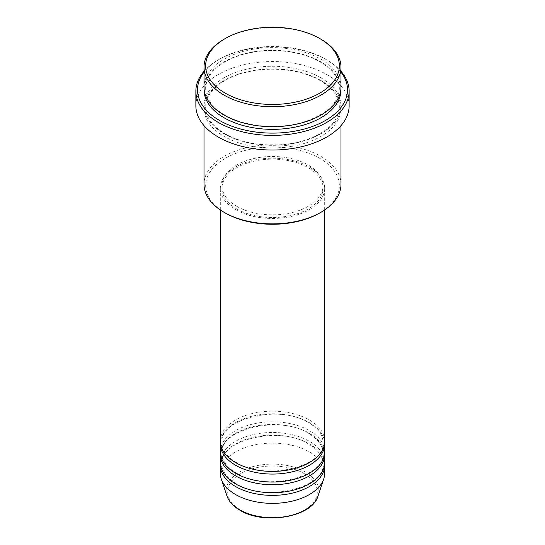 <?xml version="1.0" encoding="UTF-8"?>
<svg xmlns="http://www.w3.org/2000/svg" width="545" height="545" viewBox="0 0 545 545"><rect width="100%" height="100%" fill="white"/><g stroke="black" fill="none" stroke-linecap="round" stroke-linejoin="round"><path stroke-width="0.41" stroke-dasharray="2.73 2.04" d="M324.677 441.286A52.177 30.125 0 0 0 309.397 419.984A52.177 30.125 0 0 0 252.533 413.457A52.177 30.125 0 0 0 220.323 441.286M324.629 442.622A52.177 30.125 0 0 0 309.397 422.647A52.177 30.125 0 0 0 253.602 415.869A52.177 30.125 0 0 0 220.371 442.622M324.677 451.941A52.177 30.125 0 0 0 309.397 430.639A52.177 30.125 0 0 0 252.533 424.105A52.177 30.125 0 0 0 220.323 451.941M324.629 453.27A52.177 30.125 0 0 0 309.397 433.302A52.177 30.125 0 0 0 253.602 426.524A52.177 30.125 0 0 0 220.371 453.27M324.677 462.589A52.177 30.125 0 0 0 309.397 441.286A52.177 30.125 0 0 0 252.533 434.76A52.177 30.125 0 0 0 220.323 462.589M324.629 463.918A52.177 30.125 0 0 0 309.397 443.95A52.177 30.125 0 0 0 253.602 437.172A52.177 30.125 0 0 0 220.371 463.918M225.228 212.959A66.851 38.6 180 0 1 225.228 158.377A66.851 38.6 180 0 1 319.772 158.377A66.851 38.6 180 0 1 319.772 212.959M340.986 184.339A68.486 39.54 0 0 0 320.923 156.381A68.486 39.54 0 0 0 246.292 147.811A68.486 39.54 0 0 0 204.014 184.339M340.986 72.151A75.006 43.307 0 0 0 325.535 59.194L326.687 59.855A76.634 44.247 180 0 1 326.693 59.855A76.634 44.247 180 0 1 340.986 71.286M340.986 87.145A68.486 39.54 0 0 0 320.923 59.194A68.486 39.54 0 0 0 246.292 50.617A68.486 39.54 0 0 0 204.014 87.145M320.923 80.49A68.486 39.54 0 0 0 246.292 71.92A68.486 39.54 0 0 0 204.014 108.448A68.486 39.54 0 0 0 224.077 136.407A68.486 39.54 0 0 0 298.708 144.977A68.486 39.54 0 0 0 340.986 108.448A68.486 39.54 0 0 0 320.923 80.49M235.603 209.634A52.177 30.125 0 0 0 292.467 216.161A52.177 30.125 0 0 0 324.677 188.332A52.177 30.125 0 0 0 309.397 167.029A52.177 30.125 0 0 0 252.533 160.502A52.177 30.125 0 0 0 220.323 188.332A52.177 30.125 0 0 0 235.603 209.634M236.755 208.967A50.549 29.185 0 0 0 291.841 215.295A50.549 29.185 0 0 0 323.049 188.332A50.549 29.185 0 0 0 308.245 167.697A50.549 29.185 0 0 0 253.159 161.368A50.549 29.185 0 0 0 221.951 188.332A50.549 29.185 0 0 0 236.755 208.967M236.755 206.303A50.549 29.185 0 0 0 291.841 212.632A50.549 29.185 0 0 0 323.049 185.668A50.549 29.185 0 0 0 308.245 165.033A50.549 29.185 0 0 0 253.159 158.704A50.549 29.185 0 0 0 221.951 185.668A50.549 29.185 0 0 0 236.755 206.303M349.134 105.785A76.634 44.247 0 0 0 326.687 74.502A76.634 44.247 0 0 0 243.172 64.91A76.634 44.247 0 0 0 195.866 105.785M324.677 473.237A52.177 30.125 0 0 0 309.397 451.941A52.177 30.125 0 0 0 252.533 445.408A52.177 30.125 0 0 0 220.323 473.237M224.077 39.22A68.486 39.54 180 0 1 320.923 39.22M204.014 71.286A76.634 44.247 180 0 1 218.307 59.855A76.634 44.247 180 0 1 326.687 59.855L325.535 59.194A75.006 43.307 0 0 0 219.465 59.194A75.006 43.307 0 0 0 204.014 72.151M304.185 473.585A44.813 25.874 180 0 1 304.185 510.175A44.813 25.874 180 0 1 240.815 510.175A44.813 25.874 180 0 1 240.815 473.585A44.813 25.874 180 0 1 304.185 473.585M318.042 495.964A46.386 26.78 0 0 0 305.302 471.956A46.386 26.78 0 0 0 250.755 467.235A46.386 26.78 0 0 0 226.958 495.964M204.055 88.481A68.486 39.54 180 0 1 247.362 53.035A68.486 39.54 180 0 1 320.923 61.851A68.486 39.54 180 0 1 340.945 88.481M320.923 77.833A68.486 39.54 0 0 0 224.077 77.833A68.486 39.54 0 0 0 224.077 133.743A68.486 39.54 0 0 0 320.923 133.743A68.486 39.54 0 0 0 320.923 77.833M236.421 462.507C226.87 456.744 222.047 450.116 221.951 442.622C219.008 418.928 279.524 403.784 308.579 422.729C318.13 428.493 322.953 435.121 323.049 442.622C325.992 466.316 265.476 481.453 236.421 462.507M236.421 473.162C226.87 467.392 222.047 460.763 221.951 453.27C219.008 429.576 279.524 414.432 308.579 433.384C318.13 439.147 322.953 445.776 323.049 453.27C325.992 476.964 265.476 492.108 236.421 473.162M236.421 483.81C226.87 478.047 222.047 471.418 221.951 463.918C219.008 440.231 279.524 425.086 308.579 444.032C318.13 449.795 322.953 456.424 323.049 463.918C325.992 487.612 265.476 502.756 236.421 483.81M224.887 115.029C212.223 107.413 205.806 98.563 205.649 88.481C205.165 73.582 223.014 58.363 248.874 53.035C272.97 47.64 302.182 51.325 320.113 61.932C332.777 69.549 339.194 78.398 339.351 88.481C338.704 102.453 327.647 113.36 306.167 121.194C280.729 130.003 245.386 127.285 224.887 115.029M320.113 80.571C302.182 69.964 272.97 66.279 248.874 71.674C223.014 77.002 205.165 92.221 205.649 107.12C205.806 117.202 212.223 126.052 224.887 133.668C245.386 145.924 280.729 148.642 306.167 139.833C327.647 131.999 338.704 121.092 339.351 107.12C339.194 97.037 332.777 88.188 320.113 80.571M324.677 209.948L324.677 188.332M323.049 188.332L323.049 185.668M340.986 125.643L340.986 108.448M204.014 125.643L204.014 108.448M221.951 188.332L221.951 185.668M220.323 209.948L220.323 188.332M219.465 59.194L218.307 59.855"/><path stroke-width="0.82" d="M220.323 209.948L220.323 441.286A52.177 30.125 0 0 0 235.603 462.589A52.177 30.125 0 0 0 292.467 469.122A52.177 30.125 0 0 0 324.677 441.286L324.677 209.948M220.371 442.622A52.177 30.125 0 0 0 220.323 443.95A52.177 30.125 0 0 0 235.603 465.253A52.177 30.125 0 0 0 292.467 471.779A52.177 30.125 0 0 0 324.677 443.95A52.177 30.125 0 0 0 324.629 442.622M220.323 443.95L220.323 451.941A52.177 30.125 0 0 0 235.603 473.237A52.177 30.125 0 0 0 292.467 479.77A52.177 30.125 0 0 0 324.677 451.941L324.677 443.95M220.371 453.27A52.177 30.125 0 0 0 220.323 454.598A52.177 30.125 0 0 0 235.603 475.901A52.177 30.125 0 0 0 292.467 482.434A52.177 30.125 0 0 0 324.677 454.598A52.177 30.125 0 0 0 324.629 453.27M220.323 454.598L220.323 462.589A52.177 30.125 0 0 0 235.603 483.892A52.177 30.125 0 0 0 292.467 490.418A52.177 30.125 0 0 0 324.677 462.589L324.677 454.598M220.371 463.918A52.177 30.125 0 0 0 220.323 465.253A52.177 30.125 0 0 0 235.603 486.556A52.177 30.125 0 0 0 292.467 493.082A52.177 30.125 0 0 0 324.677 465.253A52.177 30.125 0 0 0 324.629 463.918M225.228 93.141A66.851 38.6 0 0 0 319.772 93.141A66.851 38.6 0 0 0 319.772 38.552L320.923 39.22A68.486 39.54 180 0 1 340.986 67.178A68.486 39.54 180 0 1 298.708 103.707A68.486 39.54 180 0 1 224.077 95.137A68.486 39.54 180 0 1 204.014 67.178A68.486 39.54 180 0 1 224.077 39.22L225.228 38.552A66.851 38.6 0 0 0 225.228 93.141M320.923 212.298L319.772 212.959A66.851 38.6 180 0 1 225.228 212.959L224.077 212.298A68.486 39.54 0 0 0 320.923 212.298A68.486 39.54 0 0 0 340.986 184.339L340.986 125.643M204.014 72.151A75.006 43.307 0 0 0 219.465 120.431A75.006 43.307 0 0 0 315.024 125.486A75.006 43.307 0 0 0 340.986 72.151M340.986 71.286A76.634 44.247 180 0 1 349.134 91.144A76.634 44.247 180 0 1 301.828 132.019A76.634 44.247 180 0 1 218.313 122.427A76.634 44.247 180 0 1 195.866 91.144A76.634 44.247 180 0 1 204.014 71.286M204.014 67.178L204.014 87.145A68.486 39.54 0 0 0 224.077 115.104A68.486 39.54 0 0 0 298.708 123.681A68.486 39.54 0 0 0 340.986 87.145L340.986 67.178M195.866 91.144L195.866 105.785A76.634 44.247 0 0 0 218.313 137.074A76.634 44.247 0 0 0 301.828 146.666A76.634 44.247 0 0 0 349.134 105.785L349.134 91.144M220.323 465.253L220.323 473.237A52.177 30.125 0 0 0 221.27 478.946A52.177 30.125 0 0 0 235.603 494.54A52.177 30.125 0 0 0 287.787 502.04A52.177 30.125 0 0 0 323.73 478.946A52.177 30.125 0 0 0 324.677 473.237L324.677 465.253M320.923 39.22L319.772 38.552A66.851 38.6 0 0 0 225.228 38.552M204.014 125.643L204.014 184.339A68.486 39.54 0 0 0 224.077 212.298L225.228 212.959M239.698 509.827A46.386 26.78 0 0 0 286.091 516.496A46.386 26.78 0 0 0 318.042 495.964C312.489 517.062 264.066 525.373 239.998 510.256C233.28 506.353 228.934 501.591 226.958 495.964A46.386 26.78 0 0 0 239.698 509.827M340.945 88.481A68.486 39.54 180 0 1 299.77 126.079A68.486 39.54 180 0 1 224.077 117.768A68.486 39.54 180 0 1 204.055 88.481M318.042 495.964L323.73 478.946M226.958 495.964L221.27 478.946"/></g></svg>
